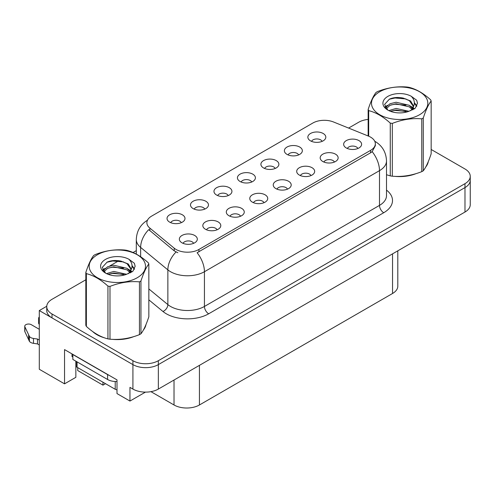 <?xml version="1.0" encoding="UTF-8"?>
<svg xmlns="http://www.w3.org/2000/svg" width="495" height="495" viewBox="0 0 495 495"><rect width="100%" height="100%" fill="white"/><g stroke="black" fill="none" stroke-linecap="round" stroke-linejoin="round"><path stroke-width="0.74" d="M357.891 148.494A5.389 3.112 0 0 0 356.443 146.978A5.389 3.112 0 0 0 351.134 146.186A5.389 3.112 0 0 0 347.372 148.494M358.986 140.617A8.984 5.191 0 0 0 347.471 140.036A8.984 5.191 0 0 0 344.495 146.483A8.984 5.191 0 0 0 346.277 147.956A8.984 5.191 0 0 0 360.768 146.483A8.984 5.191 0 0 0 358.986 140.617M275.152 168.473A5.389 3.112 0 0 0 273.704 166.957A5.389 3.112 0 0 0 268.389 166.172A5.389 3.112 0 0 0 264.633 168.473M276.247 160.597A8.984 5.191 0 0 0 264.732 160.021A8.984 5.191 0 0 0 261.75 166.469A8.984 5.191 0 0 0 263.538 167.935A8.984 5.191 0 0 0 278.029 166.469A8.984 5.191 0 0 0 276.247 160.597M298.621 154.923A5.389 3.112 0 0 0 297.173 153.407A5.389 3.112 0 0 0 291.864 152.621A5.389 3.112 0 0 0 288.102 154.923M299.716 147.046A8.984 5.191 0 0 0 288.201 146.471A8.984 5.191 0 0 0 285.225 152.918A8.984 5.191 0 0 0 287.007 154.384A8.984 5.191 0 0 0 301.498 152.918A8.984 5.191 0 0 0 299.716 147.046M204.738 209.125A5.389 3.112 0 0 0 203.29 207.609A5.389 3.112 0 0 0 197.981 206.823A5.389 3.112 0 0 0 194.219 209.125M205.833 201.248A8.984 5.191 0 0 0 194.318 200.673A8.984 5.191 0 0 0 191.342 207.12A8.984 5.191 0 0 0 193.124 208.587A8.984 5.191 0 0 0 207.615 207.12A8.984 5.191 0 0 0 205.833 201.248M264.008 202.696A5.389 3.112 0 0 0 262.56 201.18A5.389 3.112 0 0 0 257.252 200.388A5.389 3.112 0 0 0 253.49 202.696M265.103 194.82A8.984 5.191 0 0 0 253.588 194.238A8.984 5.191 0 0 0 250.612 200.685A8.984 5.191 0 0 0 252.394 202.158A8.984 5.191 0 0 0 266.885 200.685A8.984 5.191 0 0 0 265.103 194.82M217.07 229.798A5.389 3.112 0 0 0 215.622 228.282A5.389 3.112 0 0 0 210.307 227.49A5.389 3.112 0 0 0 206.545 229.798M218.165 221.921A8.984 5.191 0 0 0 206.644 221.339A8.984 5.191 0 0 0 203.668 227.787A8.984 5.191 0 0 0 205.45 229.259A8.984 5.191 0 0 0 219.947 227.787A8.984 5.191 0 0 0 218.165 221.921M322.09 141.372A5.389 3.112 0 0 0 320.642 139.856A5.389 3.112 0 0 0 315.334 139.07A5.389 3.112 0 0 0 311.572 141.372M323.186 133.495A8.984 5.191 0 0 0 311.671 132.92A8.984 5.191 0 0 0 308.694 139.367A8.984 5.191 0 0 0 310.476 140.834A8.984 5.191 0 0 0 324.968 139.367A8.984 5.191 0 0 0 323.186 133.495M287.477 189.146A5.389 3.112 0 0 0 286.03 187.63A5.389 3.112 0 0 0 280.721 186.838A5.389 3.112 0 0 0 276.959 189.146M288.573 181.269A8.984 5.191 0 0 0 277.058 180.687A8.984 5.191 0 0 0 274.082 187.135A8.984 5.191 0 0 0 275.863 188.607A8.984 5.191 0 0 0 290.361 187.135A8.984 5.191 0 0 0 288.573 181.269M334.422 162.044A5.389 3.112 0 0 0 332.974 160.529A5.389 3.112 0 0 0 327.659 159.737A5.389 3.112 0 0 0 323.903 162.044M335.517 154.168A8.984 5.191 0 0 0 324.002 153.586A8.984 5.191 0 0 0 321.02 160.034A8.984 5.191 0 0 0 322.808 161.506A8.984 5.191 0 0 0 337.299 160.034A8.984 5.191 0 0 0 335.517 154.168M310.953 175.595A5.389 3.112 0 0 0 309.505 174.079A5.389 3.112 0 0 0 304.19 173.287A5.389 3.112 0 0 0 300.428 175.595M312.048 167.718A8.984 5.191 0 0 0 300.527 167.137A8.984 5.191 0 0 0 297.551 173.584A8.984 5.191 0 0 0 299.333 175.057A8.984 5.191 0 0 0 313.83 173.584A8.984 5.191 0 0 0 312.048 167.718M228.207 195.575A5.389 3.112 0 0 0 226.766 194.059A5.389 3.112 0 0 0 221.451 193.273A5.389 3.112 0 0 0 217.689 195.575M229.303 187.698A8.984 5.191 0 0 0 217.788 187.122A8.984 5.191 0 0 0 214.811 193.57A8.984 5.191 0 0 0 216.593 195.036A8.984 5.191 0 0 0 231.091 193.57A8.984 5.191 0 0 0 229.303 187.698M251.683 182.024A5.389 3.112 0 0 0 250.235 180.508A5.389 3.112 0 0 0 244.92 179.722A5.389 3.112 0 0 0 241.158 182.024M252.778 174.147A8.984 5.191 0 0 0 241.257 173.572A8.984 5.191 0 0 0 238.281 180.019A8.984 5.191 0 0 0 240.063 181.486A8.984 5.191 0 0 0 254.56 180.019A8.984 5.191 0 0 0 252.778 174.147M193.595 243.348A5.389 3.112 0 0 0 192.153 241.832A5.389 3.112 0 0 0 186.838 241.04A5.389 3.112 0 0 0 183.076 243.348M194.69 235.472A8.984 5.191 0 0 0 183.175 234.89A8.984 5.191 0 0 0 180.199 241.337A8.984 5.191 0 0 0 181.981 242.81A8.984 5.191 0 0 0 196.478 241.337A8.984 5.191 0 0 0 194.69 235.472M240.539 216.247A5.389 3.112 0 0 0 239.091 214.731A5.389 3.112 0 0 0 233.776 213.939A5.389 3.112 0 0 0 230.02 216.247M241.634 208.37A8.984 5.191 0 0 0 230.119 207.789A8.984 5.191 0 0 0 227.143 214.236A8.984 5.191 0 0 0 228.925 215.709A8.984 5.191 0 0 0 243.416 214.236A8.984 5.191 0 0 0 241.634 208.37M181.269 222.676A5.389 3.112 0 0 0 179.821 221.16A5.389 3.112 0 0 0 174.506 220.374A5.389 3.112 0 0 0 170.75 222.676M182.364 214.799A8.984 5.191 0 0 0 170.849 214.224A8.984 5.191 0 0 0 167.873 220.671A8.984 5.191 0 0 0 169.655 222.137A8.984 5.191 0 0 0 184.146 220.671A8.984 5.191 0 0 0 182.364 214.799M370.594 137.14A16.174 9.337 0 0 0 368.435 136.094L333.55 121.993A16.174 9.337 0 0 0 312.834 123.038L151.625 216.111A16.174 9.337 0 0 0 146.885 222.713A16.174 9.337 0 0 0 149.812 228.071L174.24 248.212A16.174 9.337 0 0 0 198.928 249.461L370.594 150.35A16.174 9.337 0 0 0 375.334 143.748A16.174 9.337 0 0 0 370.594 137.14M46.753 306.257L39.297 310.563L132.92 364.617A17.975 10.376 0 0 0 158.344 364.617L464.984 187.58A17.975 10.376 0 0 0 470.25 180.242A17.975 10.376 0 0 1 464.984 187.58L158.344 364.617A17.975 10.376 0 0 1 132.92 364.617L52.006 317.901A17.975 10.376 0 0 1 46.74 310.563L46.74 306.646A17.975 10.376 0 0 0 52.006 313.985L132.92 360.707A17.975 10.376 0 0 0 158.344 360.707L464.984 183.664A17.975 10.376 0 0 0 470.25 176.325A17.975 10.376 0 0 0 464.984 168.987L431.164 149.465M39.297 310.563L39.297 369.264L64.542 383.842L64.542 349.6L116.993 379.882L116.993 393.581L129.956 401.061L129.956 387.368L132.92 389.076A17.975 10.376 0 0 0 158.344 389.076L464.984 212.039A17.975 10.376 0 0 0 470.25 204.701L470.25 176.325M145.456 392.114L129.956 401.061M77.721 367.624L77.721 370.563L102.972 385.141L102.972 382.202M397.807 250.823L397.807 286.153A17.975 10.376 180 0 1 392.541 293.492L199.435 404.978A17.975 10.376 180 0 1 174.017 404.978L150.938 391.656M75.859 361.171L75.859 377.314L64.542 383.842M105.515 383.675L102.972 385.141M92.726 331.582A28.759 16.601 0 0 0 96.995 334.725A28.759 16.601 0 0 0 104.668 337.893M375.334 143.748L375.334 145.728L372.166 151.649L370.594 152.788L197.109 252.716A20.969 12.109 60 0 1 204.435 271.718A23.964 13.835 180 0 1 170.546 271.718A23.964 13.835 180 0 1 167.861 269.874L140.642 247.432A23.964 13.835 180 0 1 136.304 239.493L136.304 254.096M177.872 252.716L174.24 250.878L148.723 229.637A20.969 14.027 129.5 0 0 140.642 247.432L140.642 256.738M386.508 174.754A28.759 16.601 0 0 0 386.991 174.896M394.744 176.35A28.759 16.601 0 0 0 416.048 173.634M425.756 166.963A28.759 16.601 0 0 0 428.268 161.686M112.415 339.347A28.759 16.601 0 0 0 133.724 336.631M143.432 329.961A28.759 16.601 0 0 0 145.938 324.683M368.15 119.4A17.975 10.376 0 0 0 358.646 122.271L348.598 128.075M136.304 250.637L133.05 252.518M118.868 260.704L109.742 265.976M85.821 279.786L52.006 299.308A17.975 10.376 0 0 0 46.74 306.646M71.998 353.906L71.998 356.499L72.845 356.988M109.178 375.371A11.985 6.918 180 0 1 107.588 374.597L72.845 354.544A11.985 6.918 0 0 0 72.982 354.476M72.845 354.544L72.845 359.432L107.588 379.492A11.985 6.918 0 0 0 116.993 381.496M39.297 344.953L37.49 343.914L37.49 339.019L39.297 340.059M76.236 366.281L75.859 366.059M39.297 329.299L31.278 324.671A3.824 2.209 180 0 0 27.114 324.194A3.824 2.209 180 0 0 24.75 326.236A3.824 2.209 180 0 0 24.88 326.805L29.422 336.452A5.989 3.459 0 0 0 33.499 338.456L37.49 339.019M37.49 343.914L33.499 343.344L33.499 338.456M29.422 336.452L29.422 341.346L24.88 331.7A3.824 2.209 0 0 1 24.75 331.124L24.75 326.236M29.422 341.346A5.989 3.459 0 0 0 33.499 343.344M28.617 334.855L28.617 339.749M39.297 319.461A3.824 2.209 180 0 1 38.635 318.217A3.824 2.209 180 0 1 39.297 316.979M38.635 318.217L38.635 323.111A3.824 2.209 0 0 0 39.297 324.349M427.272 163.963A28.456 16.428 180 0 1 426.968 164.612M413.189 174.444A28.456 16.428 180 0 1 398.685 176.412M144.948 326.96A28.456 16.428 180 0 1 144.639 327.61M130.866 337.442A28.456 16.428 180 0 1 116.356 339.409M101.129 336.495A28.456 16.428 180 0 1 97.206 334.608A28.456 16.428 180 0 1 94.625 332.894M76.205 361.375L76.205 366.034A2.995 1.732 0 0 0 77.084 367.259L115.211 389.274A2.995 1.732 0 0 0 116.993 389.769M379.745 91.742A28.159 16.261 -0 0 0 379.745 114.735A28.159 16.261 -0 0 0 419.568 114.735A28.159 16.261 -0 0 0 419.568 91.742A28.159 16.261 -0 0 0 379.745 91.742M386.508 174.729L390.264 175.886A32.354 18.68 -0 0 0 392.312 176.201C402.095 177.055 411.914 175.539 421.771 171.647A32.354 18.68 -0 0 0 422.532 171.221A32.354 18.68 -0 0 0 423.275 170.781C425.892 167.502 428.522 161.834 431.164 153.772L431.164 100.98A32.354 18.68 -0 0 0 430.619 99.792C423.411 93.264 416.221 89.112 409.049 87.343A32.354 18.68 -0 0 0 407.001 87.027C397.145 86.186 387.319 87.702 377.543 91.581A32.354 18.68 -0 0 0 376.782 92.008A32.354 18.68 -0 0 0 376.045 92.447C373.403 95.776 370.767 101.444 368.15 109.457A32.354 18.68 -0 0 0 368.695 110.639L368.695 136.205M390.264 175.886L390.264 123.094C383.056 116.56 375.866 112.415 368.695 110.639M390.264 123.094A32.354 18.68 -0 0 0 392.312 123.41L392.312 176.201M421.771 171.647L421.771 118.85C411.995 117.996 402.175 119.518 392.312 123.41M421.771 118.85A32.354 18.68 -0 0 0 422.532 118.429A32.354 18.68 -0 0 0 423.275 117.989L423.275 170.781M408.975 111.295L396.111 108.448L388.816 110.602M407.181 111.876L396.111 110.001L390.456 111.313M413.003 109.686L412.88 109.358M412.496 108.572L409.34 105.317L396.111 102.236L389.973 103.764L386.428 106.79L385.964 108.436M411.989 109.346L409.34 106.871L396.111 103.789L389.973 105.317L386.242 108.739M410.788 110.688L412.886 107.78L413.356 105.726L410.596 100.968L403.085 98.072C397.961 97.026 393.401 97.385 389.404 99.155L384.584 104.414L387.82 110.045M412.632 109.878L413.356 106.957M413.313 106.338L409.34 100.658L403.444 98.14M387.82 96.407A16.737 9.665 -0 0 0 387.82 110.076A16.737 9.665 -0 0 0 408.746 111.356L415.274 108.188L417.471 103.238L416.722 100.287L411.234 96.259A16.737 9.665 -0 0 0 387.82 96.407M411.234 96.259C414.723 99.804 415.274 103.641 412.886 107.768M368.15 135.983L368.15 109.457M431.164 100.98C428.546 104.253 425.917 109.927 423.275 117.989M405.956 111.356L395.047 110.422L390.704 111.214M413.919 109.154L413.158 108.535M412.694 108.201L411.914 107.693M405.956 105.144L395.047 104.21L390.704 104.996M386.508 106.642L385.234 107.427M416.648 106.338L414.346 103.319M405.999 98.944L395.047 97.998L389.206 99.248M417.471 103.393L416.722 100.287M414.42 108.826L413.294 107.867M412.96 107.613L410.275 106.01M387.566 105.336L384.943 106.858M416.833 105.973L414.346 102.539M97.422 254.746A28.159 16.261 -0 0 0 97.422 277.738A28.159 16.261 -0 0 0 137.245 277.738A28.159 16.261 -0 0 0 137.245 254.746A28.159 16.261 -0 0 0 97.422 254.746M94.452 255.012A32.354 18.68 -0 0 0 93.716 255.451C91.074 258.774 88.444 264.441 85.821 272.46A32.354 18.68 -0 0 0 86.371 273.642L86.371 326.434C93.543 332.943 100.733 337.095 107.941 338.883A32.354 18.68 -0 0 0 109.989 339.199C119.765 340.059 129.585 338.537 139.448 334.645A32.354 18.68 -0 0 0 140.209 334.218A32.354 18.68 -0 0 0 140.945 333.779C143.569 330.499 146.198 324.831 148.84 316.769L148.84 263.977A32.354 18.68 -0 0 0 148.29 262.796C141.087 256.262 133.898 252.116 126.726 250.34A32.354 18.68 -0 0 0 124.678 250.024C114.815 249.183 104.996 250.699 95.219 254.585A32.354 18.68 -0 0 0 94.452 255.012M107.941 338.883L107.941 286.091C100.733 279.564 93.543 275.412 86.371 273.642M107.941 286.091A32.354 18.68 -0 0 0 109.989 286.407L109.989 339.199M139.448 334.645L139.448 281.853C129.665 280.993 119.846 282.515 109.989 286.407M139.448 281.853A32.354 18.68 -0 0 0 140.209 281.426A32.354 18.68 -0 0 0 140.945 280.987L140.945 333.779M85.821 272.46L85.821 325.252A32.354 18.68 -0 0 0 86.371 326.434M126.652 274.292L113.788 271.446L106.487 273.605M124.858 274.874L113.788 272.999L108.133 274.317M130.68 272.683L130.55 272.355M130.173 271.569L127.017 268.315L113.788 265.233L107.65 266.762L104.105 269.787L103.641 271.433M129.665 272.343L127.017 269.868L113.788 266.786L107.65 268.315L103.919 271.736M128.459 273.692L130.562 270.777L131.026 268.723L128.273 263.971L120.755 261.069C115.632 260.024 111.078 260.389 107.081 262.152L102.261 267.411L105.497 273.042M130.309 272.875L131.026 269.954M130.989 269.336L127.017 263.656L121.114 261.137M105.497 259.405A16.737 9.665 -0 0 0 105.497 273.073A16.737 9.665 -0 0 0 126.423 274.354L132.951 271.192L135.147 266.242L134.399 263.284L128.91 259.262A16.737 9.665 -0 0 0 105.497 259.405M128.91 259.262C132.4 262.808 132.951 266.644 130.562 270.771M148.84 263.977C146.223 267.257 143.587 272.924 140.945 280.987M123.626 274.354L112.724 273.419L108.38 274.211M131.596 272.151L130.828 271.532M130.371 271.198L129.591 270.691M123.626 268.142L112.724 267.207L108.38 267.999M104.185 269.639L102.904 270.425M134.318 269.342L132.023 266.322M123.676 261.942L112.724 260.995L106.883 262.245M135.147 266.39L134.399 263.284M132.097 271.823L130.971 270.864M130.631 270.61L127.951 269.008M105.243 268.333L102.62 269.855M134.51 268.971L132.017 265.543M464.984 212.039L464.984 183.664M158.344 389.076L158.344 360.707M132.92 389.076L132.92 360.707M199.435 404.978L199.435 365.353M392.541 293.492L392.541 253.867M174.017 404.978L174.017 380.03M149.812 228.071L149.812 230.738M174.24 248.212L174.24 250.878M198.928 249.461L198.928 251.899M370.594 150.35L370.594 152.788M386.508 190.117A29.96 17.294 180 0 1 383.73 212.726L208.673 313.793A5.989 3.459 60 0 1 204.435 306.454L379.492 205.388A23.964 13.835 0 0 0 386.508 195.599L386.508 160.869A23.964 13.835 180 0 1 379.492 170.651A20.969 12.109 -120 0 0 372.166 151.649M208.673 313.793A29.96 17.294 180 0 1 166.308 313.793A29.96 17.294 180 0 1 162.948 311.479L148.84 299.846M176.028 251.992A20.969 14.027 129.5 0 0 167.861 269.874L167.861 304.604A23.964 13.835 0 0 0 170.546 306.454A23.964 13.835 0 0 0 204.435 306.454L204.435 271.718L379.492 170.651L379.492 205.388A5.989 3.459 60 0 0 383.73 212.726M52.006 313.985L52.006 317.901M148.84 288.925L167.861 304.604A5.989 4.01 -50.5 0 1 162.948 311.479M107.588 374.597L107.588 379.492M24.88 326.805L24.88 331.7M115.211 389.274L115.211 381.496M77.084 367.259L77.084 361.882M386.508 160.869C386.106 152.25 382.319 145.79 375.148 141.483L374.746 141.261M147.671 220.108C140.5 224.414 136.713 230.874 136.304 239.493M428.119 162.044L428.119 162.379M145.79 325.042L145.79 325.376"/></g></svg>
